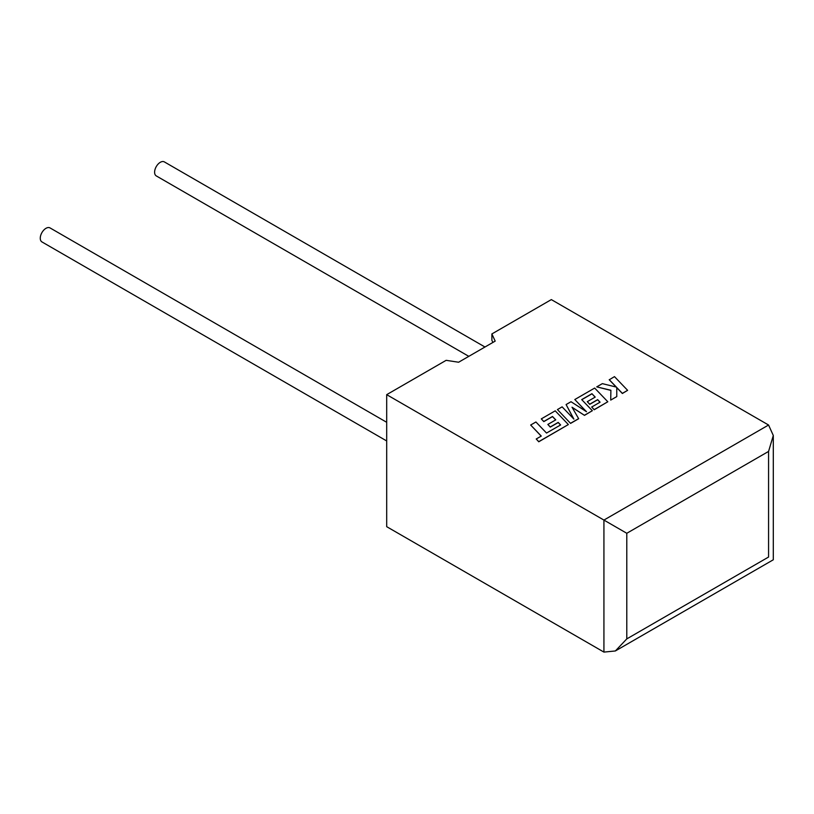 <?xml version="1.0" encoding="UTF-8"?>
<svg xmlns="http://www.w3.org/2000/svg" width="814" height="814" viewBox="0 0 814 814"><rect width="100%" height="100%" fill="white"/><g stroke="black" fill="none" stroke-linecap="round" stroke-linejoin="round"><path stroke-width="1.22" d="M386.691 422.293L50.02 227.91A8.089 4.67 120 0 0 45.981 228.317A8.089 4.67 120 0 0 40.7 235.439A8.089 4.67 120 0 0 41.941 241.921L386.691 440.954M468.813 356.349L156.268 175.905A8.089 4.67 -60 0 1 155.036 169.434A8.089 4.67 -60 0 1 160.317 162.301A8.089 4.67 -60 0 1 164.357 161.905L484.981 347.018M386.691 394.658L603.927 520.075L768.569 425.02L551.332 299.603L491.88 333.933L495.187 341.117L458.597 362.24L446.143 360.327L386.691 394.658L386.691 526.678L603.927 652.095L603.927 520.075L626.79 533.282L626.79 638.898L615.353 650.966L603.927 652.095M492.887 342.45L491.88 340.262L491.88 333.933M768.569 425.02L773.3 435.49L768.569 451.424L626.79 533.282M626.79 638.898L768.569 557.041C774.735 560.602 774.735 560.602 768.569 557.041L768.569 451.424M609.238 379.66L616.381 387.098L602.34 383.638L596.733 386.874L610.897 390.262L610.714 400.091L616.788 396.591L616.758 387.525L622.364 393.366L627.614 390.333L614.478 376.628L609.238 379.792L616.208 387.057M627.614 390.333L622.364 393.498L616.758 387.657M596.733 386.874L610.897 390.394M610.714 400.091L616.788 396.591M591.931 393.701L595.207 397.1L587.291 401.668L589.733 404.202L597.649 399.633L600.081 402.187L591.676 407.041L594.189 409.635L607.814 401.77L594.678 388.064L574.806 399.532L586.518 411.731L571.021 401.719L566.096 404.558L573.89 419.108L562.128 406.858L557.437 409.564L570.583 423.402L578.673 418.732L572.028 407.214L584.493 415.364L592.348 410.704L581.705 399.603L591.931 393.701L595.126 397.151M570.583 423.27L578.673 418.599M572.15 407.427L584.493 415.364M584.493 415.232L592.348 410.704M581.786 399.684L591.931 393.834M587.291 401.668L589.733 404.334L597.649 399.766L599.999 402.228M591.676 407.041L594.189 409.768L607.814 401.77M574.806 399.532L586.182 411.518M566.096 404.558L573.728 418.945M557.437 409.564L570.583 423.402M530.667 425.02L541.269 436.08L536.223 438.99L538.756 441.646L568.355 424.552L555.219 410.836L541.29 418.884L543.803 421.489L552.482 416.473L555.759 419.871L547.842 424.44L550.284 426.974L558.19 422.405L560.622 424.959L546.52 433.048L535.917 421.988L530.667 425.02L541.188 436.131M536.223 438.99L538.756 441.778L568.355 424.552M541.29 418.884L543.803 421.621L552.482 416.605L555.677 419.922M547.842 424.44L550.284 427.106L558.19 422.537L560.541 425.01M773.3 435.49L773.3 559.778L615.353 650.966"/></g></svg>

